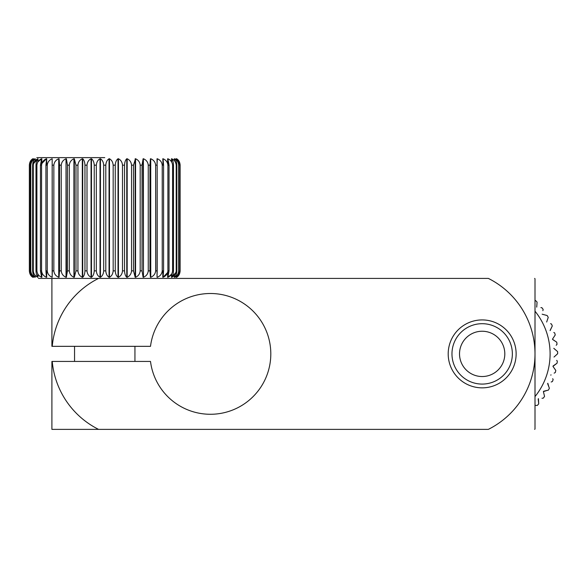<?xml version="1.0" encoding="UTF-8"?>
<svg xmlns="http://www.w3.org/2000/svg" width="587" height="587" viewBox="0 0 587 587"><rect width="100%" height="100%" fill="white"/><g stroke="black" fill="none" stroke-linecap="round" stroke-linejoin="round"><path stroke-width="0.88" d="M98.557 278.407L38.39 278.407L98.557 278.407L51.905 278.407L51.905 346.337L150.507 346.337A60.388 60.388 0 0 1 242.776 302.899A60.388 60.388 0 0 1 242.776 404.876A60.388 60.388 0 0 1 150.507 361.438L51.905 361.438L51.905 429.368L488.355 429.368A84.396 84.396 0 0 0 488.355 278.407L98.557 278.407A84.396 84.396 0 0 0 52.243 346.337M448.197 353.888A33.965 33.965 0 0 0 482.169 387.853A33.965 33.965 0 0 0 516.134 353.888A33.965 33.965 0 0 0 482.169 319.922A33.965 33.965 0 0 0 448.197 353.888M52.243 361.438A84.396 84.396 0 0 0 98.557 429.368M534.669 429.368A112.975 112.975 0 0 0 535.006 428.994L535.006 278.781A112.975 112.975 0 0 0 534.669 278.407M150.727 158.754L149.964 165.174L150.426 158.769L150.756 277.262C153.662 276.066 155.291 273.931 155.643 270.856C155.298 273.924 153.669 276.059 150.756 277.262L150.727 158.754M143.397 158.739L142.032 165.174L143.103 158.769L143.463 277.262C146.317 276.066 147.917 273.931 148.254 270.856C147.917 273.924 146.324 276.059 143.463 277.262L143.397 158.739M135.458 158.732L133.513 165.174L135.458 158.732M140.183 165.174C139.86 162.107 138.319 159.972 135.56 158.769L135.56 277.262C138.312 276.066 139.853 273.931 140.183 270.856L142.032 270.856L142.032 165.174L140.183 165.174L140.183 270.856C139.86 273.924 138.319 276.059 135.56 277.262L135.171 277.262L135.56 277.262L135.171 277.262L135.171 158.769M127.034 158.725L126.77 158.769C125.442 159.965 124.693 162.1 124.539 165.174C124.693 162.107 125.435 159.972 126.77 158.769L127.034 158.725M124.539 270.856L124.539 165.174L122.492 165.174L122.492 270.856L124.539 270.856C124.693 273.924 125.435 276.059 126.77 277.262L127.174 277.262L126.77 277.262L126.77 158.769M118.258 158.717L118.009 158.769C116.365 159.965 115.448 162.1 115.25 165.174C115.448 162.107 116.365 159.972 118.009 158.769L118.258 158.717M115.25 270.856L115.25 165.174L113.159 165.174L113.159 270.856L115.25 270.856C115.448 273.924 116.365 276.059 118.009 277.262L118.435 277.262L118.009 277.262L118.009 158.769M109.277 158.71L109.05 158.769C107.113 159.965 106.034 162.1 105.799 165.174C106.027 162.107 107.113 159.972 109.05 158.769L109.277 158.71M33.364 159.877L33.364 158.769C31.052 159.965 29.761 162.1 29.482 165.174L29.35 165.174C29.592 162.107 30.751 159.972 32.821 158.769L32.821 158.769C30.751 159.965 29.599 162.1 29.35 165.174L29.35 270.856C29.592 273.924 30.751 276.059 32.821 277.262L32.821 277.262C30.751 276.066 29.599 273.931 29.35 270.856L29.482 270.856C29.754 273.924 31.045 276.059 33.364 277.262L33.415 277.262C31.625 276.066 30.619 273.931 30.407 270.856L30.803 270.856C31.096 273.924 32.505 276.059 35.029 277.262L35.132 277.262C33.642 276.066 32.813 273.931 32.637 270.856L33.29 270.856C33.606 273.924 35.103 276.059 37.795 277.262L37.95 277.262C36.79 276.066 36.137 273.931 35.998 270.856L36.9 270.856C37.23 273.924 38.801 276.059 41.611 277.262L40.452 270.856L41.582 270.856C41.919 273.924 43.541 276.059 46.432 277.262L45.918 270.856L47.261 270.856C47.606 273.924 49.242 276.059 52.17 277.262L52.309 270.856L53.85 270.856C54.187 273.924 55.816 276.059 58.737 277.262L59.522 270.856L61.239 270.856C61.569 273.924 63.169 276.059 66.023 277.262L67.454 270.856L69.31 270.856C69.633 273.924 71.174 276.059 73.925 277.262L74.314 277.262L75.98 270.856L77.939 270.856C78.247 273.924 79.707 276.059 82.312 277.262L82.723 277.262C84.051 276.066 84.792 273.931 84.954 270.856L87.001 270.856C87.28 273.924 88.637 276.059 91.058 277.262L91.477 277.262C93.12 276.066 94.037 273.931 94.236 270.856L96.334 270.856C96.591 273.924 97.816 276.059 100.017 277.262L100.443 277.262C102.373 276.066 103.459 273.931 103.686 270.856L105.799 270.856C106.027 273.924 107.113 276.059 109.05 277.262L109.475 277.262L109.05 277.262L109.05 158.769M52.17 277.262L52.17 158.769C49.249 159.965 47.613 162.1 47.261 165.174C47.606 162.107 49.242 159.972 52.17 158.769L52.309 270.856M46.681 270.856L46.681 277.262L46.432 270.856M41.816 272.471L41.611 277.262L41.611 271.436M37.795 277.262L37.795 273.997M35.029 277.262L35.029 275.222M33.364 277.262L33.364 276.161M61.239 270.856L61.239 165.174C61.569 162.107 63.169 159.972 66.023 158.769C63.169 159.965 61.576 162.1 61.239 165.174L59.522 165.174L59.522 270.856L59.06 277.262L58.737 158.769C55.824 159.965 54.195 162.1 53.85 165.174C54.187 162.107 55.816 159.972 58.737 158.769L58.737 277.262M69.31 270.856L69.31 165.174C69.633 162.107 71.174 159.972 73.925 158.769C71.174 159.965 69.64 162.1 69.31 165.174L67.454 165.174L67.454 270.856L66.382 277.262L66.023 158.769L66.023 277.262M74.314 277.262L73.925 277.262L73.925 158.769L74.314 158.769L75.98 165.174L75.98 270.856L74.314 277.262L74.314 158.769M87.001 270.856L87.001 165.174C87.28 162.107 88.637 159.972 91.058 158.769C88.637 159.965 87.287 162.1 87.001 165.174L84.954 165.174L84.954 270.856C84.792 273.924 84.051 276.059 82.723 277.262L82.312 277.262L82.312 158.769C79.707 159.965 78.254 162.1 77.939 165.174C78.247 162.107 79.707 159.972 82.312 158.769M96.334 270.856L96.334 165.174C96.591 162.107 97.816 159.972 100.017 158.769C97.824 159.965 96.598 162.1 96.334 165.174L94.236 165.174L94.236 270.856C94.045 273.924 93.12 276.059 91.477 277.262L91.058 277.262L91.058 158.769M105.799 270.856L105.799 165.174L103.686 165.174L103.686 270.856C103.459 273.924 102.38 276.059 100.443 277.262L100.017 277.262L100.017 158.769M104.743 157.632L36.805 157.632L104.743 157.632M41.831 163.531L41.831 158.739L41.831 163.531L46.432 158.769C43.541 159.965 41.926 162.1 41.582 165.174L40.452 165.174L41.611 158.769C38.808 159.965 37.238 162.1 36.9 165.174L35.998 165.174C36.137 162.107 36.79 159.972 37.95 158.769L37.795 158.769C35.11 159.965 33.606 162.1 33.29 165.174L32.637 165.174C32.806 162.107 33.642 159.972 35.132 158.769L35.029 158.769C32.512 159.965 31.104 162.1 30.803 165.174L30.407 165.174C30.619 162.107 31.617 159.972 33.415 158.769L33.415 159.833M37.972 161.748L37.972 158.725L37.972 161.748L41.816 158.769L41.816 163.568M33.481 163.678L37.795 158.769L37.795 162.041M46.681 165.174L46.681 158.769L45.918 165.174L45.918 270.856M59.522 165.174L59.06 158.769M67.454 165.174L66.382 158.769M84.954 165.174C84.792 162.107 84.051 159.972 82.723 158.769L82.723 277.262M94.236 165.174C94.045 162.107 93.12 159.972 91.477 158.769L91.477 277.262M103.686 165.174C103.459 162.107 102.38 159.972 100.443 158.769L100.443 277.262M180.136 270.856L180.136 165.174C179.893 162.107 178.742 159.972 176.665 158.769C178.734 159.965 179.893 162.1 180.136 165.174L180.136 270.856C179.893 273.924 178.742 276.059 176.665 277.262C178.734 276.066 179.893 273.931 180.136 270.856M179.079 270.856L179.079 165.174L178.683 165.174L178.683 270.856L179.079 270.856C178.874 273.924 177.868 276.059 176.071 277.262L176.071 276.206M176.856 270.856L176.856 165.174L176.203 165.174L176.203 270.856L176.856 270.856C176.68 273.924 175.843 276.059 174.354 277.262L174.464 277.262C176.981 276.066 178.389 273.931 178.683 270.856M173.488 270.856L173.488 165.174L172.585 165.174L172.585 270.856L173.488 270.856C173.348 273.924 172.703 276.059 171.536 277.262L171.697 277.262C174.376 276.066 175.88 273.931 176.203 270.856M169.041 270.856L169.041 165.174L167.904 165.174L167.904 270.856L169.041 270.856L167.875 277.262C170.685 276.066 172.255 273.931 172.585 270.856M163.575 270.856L163.575 165.174L162.225 165.174L162.225 270.856C161.887 273.924 160.251 276.059 157.323 277.262L157.323 277.262C160.244 276.066 161.88 273.931 162.225 270.856L163.575 270.856L163.054 277.262C165.945 276.066 167.559 273.931 167.904 270.856M157.184 270.856L157.184 165.174L155.643 165.174L155.643 270.856L157.184 270.856L157.03 277.262L157.184 165.174M149.964 270.856L149.964 165.174L148.254 165.174L148.254 270.856L149.964 270.856L150.426 277.262M133.513 270.856L133.513 165.174L131.547 165.174L131.547 270.856C131.239 273.924 129.786 276.059 127.174 277.262C129.778 276.066 131.239 273.931 131.547 270.856L133.513 270.856L135.171 277.262M77.939 270.856L77.939 165.174L75.98 165.174M53.85 270.856L53.85 165.174L52.309 165.174M47.261 270.856L47.261 165.174L45.918 165.174M41.582 270.856L41.582 165.174M40.452 165.174L40.452 270.856M36.9 270.856L36.9 165.174M35.998 165.174L35.998 270.856M33.29 270.856L33.29 165.174M32.637 165.174L32.637 270.856M30.803 270.856L30.803 165.174M30.407 165.174L30.407 270.856M29.482 270.856L29.482 165.174M113.159 165.174C112.895 162.107 111.669 159.972 109.475 158.769L109.475 277.262C111.669 276.066 112.895 273.931 113.159 270.856C112.895 273.924 111.669 276.059 109.475 277.262M122.492 165.174C122.206 162.107 120.856 159.972 118.435 158.769L118.435 277.262C120.849 276.066 122.206 273.931 122.492 270.856C122.206 273.924 120.856 276.059 118.435 277.262M131.547 165.174C131.239 162.107 129.786 159.972 127.174 158.769L127.174 277.262M148.254 165.174C147.917 162.107 146.324 159.972 143.463 158.769M155.643 165.174C155.298 162.107 153.669 159.972 150.756 158.769M157.03 158.761L157.03 165.174L157.323 158.769C160.251 159.972 161.887 162.107 162.225 165.174M167.904 165.174C167.566 162.107 165.952 159.972 163.054 158.769L163.575 165.174M163.054 165.174L162.804 158.747M172.585 165.174C172.255 162.107 170.685 159.972 167.875 158.769L169.041 165.174M167.875 164.595L167.875 158.769L167.669 163.56M176.203 165.174C175.887 162.107 174.383 159.972 171.697 158.769L171.536 158.769C172.703 159.965 173.348 162.1 173.488 165.174M171.697 158.769L171.697 162.034M178.683 165.174C178.389 162.107 176.981 159.972 174.464 158.769L174.354 158.769C175.843 159.965 176.68 162.1 176.856 165.174M174.464 158.769L174.464 160.809M180.004 165.174C179.732 162.107 178.441 159.972 176.129 158.769L176.071 158.769C177.868 159.965 178.866 162.1 179.079 165.174M176.129 158.769L176.129 159.877M167.655 277.299L167.655 272.5L163.054 277.262L163.054 270.856M171.514 277.306L171.514 274.283L167.875 277.262L167.875 271.436M176.012 272.353L171.697 277.262L171.697 273.99M176.129 276.154L176.129 277.262C178.441 276.066 179.732 273.931 180.004 270.856M167.669 272.463L167.875 277.262M162.804 277.284L162.804 270.856L163.054 277.262M142.032 270.856L143.103 277.262M550.841 375.188L550.98 374.807L550.841 375.188M555.243 369.649L552.954 366.376L557.078 363.192L553.057 366.017M553.798 348.318L557.613 351.613A75.481 75.481 0 0 1 557.65 353.726L554.018 357.035L557.65 353.726A75.481 75.481 0 0 0 557.613 351.613M552.521 339.345L556.733 342.177A75.481 75.481 0 0 1 557.034 344.268L556.175 345.281M550.136 330.364L552.294 325.954L550.129 330.613M550.555 323.679L551.479 324.002A75.481 75.481 0 0 1 552.294 325.954A75.481 75.481 0 0 0 551.89 324.971M547.187 315.549L542.146 314.199L547.187 315.549A75.481 75.481 0 0 1 548.236 317.384L546.651 322.028L548.236 317.384M536.723 307.133L536.98 303.42M503.081 345.215A22.644 22.644 0 0 0 473.489 332.968A22.644 22.644 0 0 0 461.25 362.561A22.644 22.644 0 0 0 490.842 374.807A22.644 22.644 0 0 0 503.081 345.215M454.272 365.452A30.194 30.194 0 0 1 470.598 325.998A30.194 30.194 0 0 1 510.059 342.324A30.194 30.194 0 0 1 493.733 381.777A30.194 30.194 0 0 1 454.272 365.452M540.891 307.625L541.867 307.698A75.481 75.481 0 0 1 543.144 309.393L542.872 310.692M535.608 300.581A75.481 75.481 0 0 1 537.083 302.1L536.701 306.994M553.798 332.491L554.678 332.924A75.481 75.481 0 0 1 555.236 334.964L552.543 339.066L555.236 334.964A75.481 75.481 0 0 0 554.678 332.924M555.918 341.641L552.631 339.484M556.872 350.975L553.886 348.429M556.645 360.367L557.305 361.093A75.481 75.481 0 0 1 557.078 363.192A75.481 75.481 0 0 0 557.305 361.093M552.954 366.376L555.808 370.448A75.481 75.481 0 0 1 555.317 372.503L554.143 373.127M552.697 378.681L553.152 379.547A75.481 75.481 0 0 1 552.411 381.528L551.164 381.998M548.852 386.855L547.818 383.267M544.31 395.44L543.393 391.624L547.099 390.421M543.393 391.624L544.545 396.401A75.481 75.481 0 0 1 543.327 398.125L542.006 398.272M538.184 398.999L538.719 403.878L538.448 398.668M537.303 405.441A75.481 75.481 0 0 0 538.719 403.878A75.481 75.481 0 0 1 537.303 405.441L535.006 405.412M547.642 383.656L549.381 388.242A75.481 75.481 0 0 1 548.39 390.113L543.621 391.258M33.415 277.262L33.415 276.206M35.029 160.809L35.029 158.769M35.132 277.262L35.132 275.34M35.132 160.691L35.132 158.769M37.95 277.262L37.95 274.246M37.95 161.785L37.95 158.769M41.611 164.595L41.611 158.769M46.432 165.174L46.432 158.769M171.536 277.262L171.536 274.246M171.536 161.785L171.536 158.769M174.354 277.262L174.354 275.34M174.354 160.691L174.354 158.769M174.464 277.262L174.464 275.222M176.071 159.825L176.071 158.769M535.006 396.585A67.938 67.938 0 0 0 535.006 311.191M544.545 396.401A75.481 75.481 0 0 1 543.327 398.125M549.381 388.242A75.481 75.481 0 0 1 548.39 390.113M553.152 379.547A75.481 75.481 0 0 1 552.411 381.528M555.808 370.448A75.481 75.481 0 0 1 555.317 372.503M556.733 342.177A75.481 75.481 0 0 1 557.034 344.268M74.549 346.337L74.549 361.438M134.937 346.337L134.937 361.438M33.481 277.313L33.481 276.257M33.481 159.774L33.481 158.717M35.176 277.313L35.176 275.384M35.176 160.647L35.176 158.717M37.972 277.306L37.972 274.283L37.972 277.306M41.831 277.299L41.831 272.507L41.831 277.299M46.689 277.284L46.689 270.856L46.689 277.284M46.689 165.174L46.689 158.747L46.689 165.174M167.655 163.524L167.655 158.739M171.514 161.748L171.514 158.725M174.31 277.313L174.31 275.384L174.31 277.313M174.31 160.647L174.31 158.717L174.31 160.647M176.012 277.313L176.012 276.257L176.012 277.313M176.012 159.774L176.012 158.717L176.012 159.774"/></g></svg>
